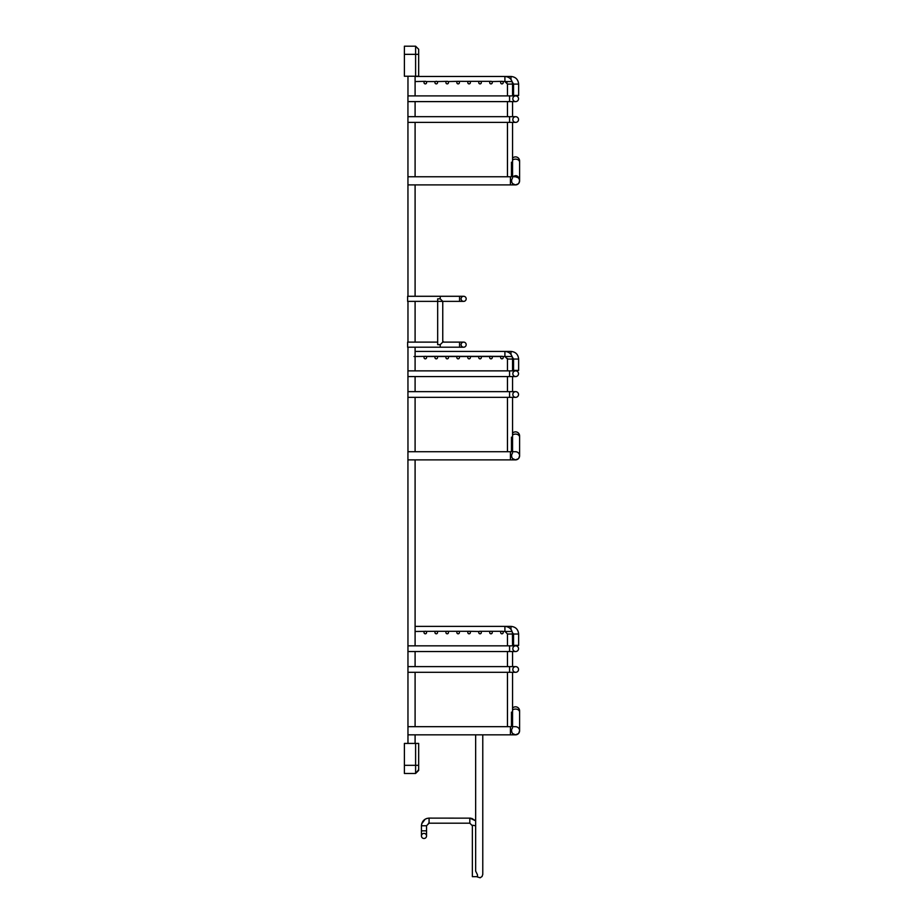 <?xml version="1.0" encoding="UTF-8"?>
<svg xmlns="http://www.w3.org/2000/svg" width="924" height="924" viewBox="0 0 924 924"><rect width="100%" height="100%" fill="white"/><g stroke="black" fill="none" stroke-linecap="round" stroke-linejoin="round"><path stroke-width="1.39" d="M440.217 298.833L442.758 301.374L459.563 301.374L459.563 296.281L440.217 296.281L440.217 298.833L437.676 298.833L437.676 344.652L440.217 344.652L442.758 342.111L463.629 342.111A2.541 2.541 0 0 0 461.088 344.652A2.541 2.541 0 0 0 463.629 347.205A2.541 2.541 0 0 0 466.181 344.652A2.541 2.541 0 0 0 463.629 342.111L459.563 342.111L459.563 347.205L440.217 347.205L440.217 344.652M459.563 296.281L463.629 296.281A2.541 2.541 0 0 1 466.181 298.833A2.541 2.541 0 0 1 463.629 301.374A2.541 2.541 0 0 1 461.088 298.833A2.541 2.541 0 0 1 463.629 296.281A2.541 2.541 0 0 1 466.181 298.833A2.541 2.541 0 0 1 463.629 301.374A2.541 2.541 0 0 1 461.088 298.833A2.541 2.541 0 0 1 463.629 296.281A2.541 2.541 0 0 1 466.181 298.833A2.541 2.541 0 0 1 463.629 301.374A2.541 2.541 0 0 1 461.088 298.833A2.541 2.541 0 0 1 463.629 296.281A2.541 2.541 0 0 1 466.181 298.833A2.541 2.541 0 0 1 463.629 301.374L459.563 301.374M442.758 342.111L442.758 301.374L407.623 301.374L407.623 296.281L440.217 296.281M437.676 342.111L407.623 342.111L407.623 347.205L440.217 347.205M407.969 296.281L407.934 95.9L515.673 95.9A2.853 2.853 0 0 0 512.82 98.752A2.853 2.853 0 0 0 515.673 101.605A2.853 2.853 0 0 0 518.526 98.752A2.853 2.853 0 0 0 515.673 95.9A2.853 2.853 0 0 0 512.82 98.752A2.853 2.853 0 0 0 515.673 101.605A2.853 2.853 0 0 0 518.526 98.752A2.853 2.853 0 0 0 515.673 95.9A2.853 2.853 0 0 1 518.526 98.752A2.853 2.853 0 0 1 515.673 101.605L512.554 101.605L512.554 116.678L515.673 116.678A2.853 2.853 0 0 0 512.82 119.531A2.853 2.853 0 0 0 515.673 122.384A2.853 2.853 0 0 0 518.526 119.531A2.853 2.853 0 0 0 515.673 116.678A2.853 2.853 0 0 0 512.82 119.531A2.853 2.853 0 0 0 515.673 122.384A2.853 2.853 0 0 0 518.526 119.531A2.853 2.853 0 0 0 515.673 116.678A2.853 2.853 0 0 1 518.526 119.531A2.853 2.853 0 0 1 515.673 122.384L512.554 122.384L512.554 176.761M407.969 743.427L407.934 451.721L515.523 451.721A4.077 4.077 0 0 1 519.6 455.798L519.6 435.92A4.077 4.077 0 0 0 512.554 433.137A4.077 4.077 0 0 1 519.6 435.92A4.077 4.077 0 0 0 512.554 433.137M425.294 358.835A1.271 1.271 0 0 1 424.197 356.93A1.271 1.271 0 0 1 426.403 356.93A1.271 1.271 0 0 1 425.294 358.835M414.021 356.514L424.774 356.398M425.825 356.398L435.897 356.341M436.243 358.835A1.271 1.271 0 0 1 435.146 356.93A1.271 1.271 0 0 1 437.352 356.93A1.271 1.271 0 0 1 436.243 358.835M436.59 356.341L446.846 356.341M447.193 358.835A1.271 1.271 0 0 1 446.096 356.93A1.271 1.271 0 0 1 448.302 356.93A1.271 1.271 0 0 1 447.193 358.835M447.539 356.341L457.958 356.306M458.142 358.835A1.271 1.271 0 0 1 457.034 356.93A1.271 1.271 0 0 1 459.24 356.93A1.271 1.271 0 0 1 458.142 358.835M458.489 356.341L468.745 356.341M469.092 358.835A1.271 1.271 0 0 1 467.983 356.93A1.271 1.271 0 0 1 470.189 356.93A1.271 1.271 0 0 1 469.092 358.835M469.438 356.341L479.695 356.341M480.041 358.835A1.271 1.271 0 0 1 478.932 356.93A1.271 1.271 0 0 1 481.138 356.93A1.271 1.271 0 0 1 480.041 358.835M480.376 356.341L490.783 356.306M490.979 358.835A1.271 1.271 0 0 1 489.882 356.93A1.271 1.271 0 0 1 492.088 356.93A1.271 1.271 0 0 1 490.979 358.835M491.325 356.341L501.582 356.341M501.928 358.835A1.271 1.271 0 0 1 500.831 356.93A1.271 1.271 0 0 1 503.037 356.93A1.271 1.271 0 0 1 501.928 358.835M505.105 356.525L510.995 356.514M501.212 356.514L491.707 356.514L501.755 356.306M518.641 359.055L513.548 359.055L513.548 370.409L518.641 370.409L518.641 359.055C518.179 354.423 515.638 351.871 510.995 351.42L510.995 354.446M515.419 459.875L512.554 458.581C514.449 460.233 516.389 460.279 518.364 458.72L515.476 459.875M512.554 458.581C511.295 456.722 511.295 454.874 512.554 453.014M519.531 436.636A4.077 4.077 0 0 0 519.6 435.92A4.077 4.077 0 0 1 519.531 436.636M407.934 459.875L515.523 459.875A4.077 4.077 0 0 0 519.6 455.798A4.077 4.077 0 0 0 515.523 451.721M407.969 451.721L407.934 391.637L515.673 391.637A2.853 2.853 0 0 0 512.82 394.49A2.853 2.853 0 0 0 515.673 397.343A2.853 2.853 0 0 0 518.526 394.49A2.853 2.853 0 0 0 515.673 391.637L515.673 391.637A2.853 2.853 0 0 1 518.526 394.49A2.853 2.853 0 0 0 515.673 391.637M512.554 451.721L512.554 397.343L515.673 397.343A2.853 2.853 0 0 0 518.526 394.49A2.853 2.853 0 0 1 515.673 397.343L509.563 397.343L509.563 391.637M407.969 391.637L407.934 370.871L515.673 370.871A2.853 2.853 0 0 0 512.82 373.712A2.853 2.853 0 0 0 515.673 376.565A2.853 2.853 0 0 0 518.526 373.712A2.853 2.853 0 0 0 515.673 370.871A2.853 2.853 0 0 0 512.82 373.712A2.853 2.853 0 0 0 515.673 376.565A2.853 2.853 0 0 0 518.526 373.712A2.853 2.853 0 0 0 515.673 370.871A2.853 2.853 0 0 1 518.526 373.712A2.853 2.853 0 0 1 515.673 376.565L512.554 376.565L512.554 391.637M475.652 734.834L475.652 871.089L477.454 874.762L477.454 876.668L472.36 876.668L472.36 825.756L469.819 823.203L429.082 823.203L426.542 825.756L426.542 835.931A2.541 2.541 0 0 0 423.989 833.39A2.541 2.541 0 0 0 421.448 835.931A2.541 2.541 0 0 0 423.989 838.484A2.541 2.541 0 0 0 426.542 835.931A2.541 2.541 0 0 0 423.989 833.39A2.541 2.541 0 0 0 421.448 835.931A2.541 2.541 0 0 0 423.989 838.484A2.541 2.541 0 0 0 426.542 835.931L426.542 830.838L421.448 830.838L421.448 835.931L421.448 825.756L426.542 825.756M415.095 631.473L424.774 631.369M425.825 631.369L435.897 631.3M436.59 631.3L446.846 631.3M447.539 631.3L457.796 631.3M458.489 631.3L468.745 631.3M469.438 631.3L479.313 631.473M480.376 631.3L490.644 631.3M491.325 631.3L501.582 631.3M502.46 631.369L504.908 631.473L504.908 626.38L510.995 626.38L510.995 629.406M512.427 733.413C511.249 731.127 511.295 729.325 512.554 727.973M519.6 730.757L518.664 733.356L519.6 730.757A4.077 4.077 0 0 0 515.523 726.691L510.429 726.691L510.429 734.834L515.523 734.834A4.077 4.077 0 0 0 519.6 730.757L519.6 710.891A4.077 4.077 0 0 0 512.554 708.096A4.077 4.077 0 0 1 519.6 710.891A4.077 4.077 0 0 0 512.554 708.096M519.531 711.596A4.077 4.077 0 0 0 519.6 710.891M518.433 733.61C516.458 735.238 514.495 735.227 512.554 733.552L515.453 734.834L518.433 733.61M518.641 634.026L513.548 634.026L513.548 645.379L518.641 645.379L518.641 634.026C518.179 629.383 515.638 626.842 510.995 626.38M501.928 633.795A1.271 1.271 0 0 1 500.831 631.889A1.271 1.271 0 0 1 503.037 631.889A1.271 1.271 0 0 1 501.928 633.795M490.979 633.795A1.271 1.271 0 0 1 489.882 631.889A1.271 1.271 0 0 1 492.088 631.889A1.271 1.271 0 0 1 490.979 633.795M480.041 633.795A1.271 1.271 0 0 1 478.932 631.889A1.271 1.271 0 0 1 481.138 631.889A1.271 1.271 0 0 1 480.041 633.795M469.092 633.795A1.271 1.271 0 0 1 467.983 631.889A1.271 1.271 0 0 1 470.189 631.889A1.271 1.271 0 0 1 469.092 633.795M458.142 633.795A1.271 1.271 0 0 1 457.034 631.889A1.271 1.271 0 0 1 459.24 631.889A1.271 1.271 0 0 1 458.142 633.795M447.193 633.795A1.271 1.271 0 0 1 446.096 631.889A1.271 1.271 0 0 1 448.302 631.889A1.271 1.271 0 0 1 447.193 633.795M436.243 633.795A1.271 1.271 0 0 1 435.146 631.889A1.271 1.271 0 0 1 437.352 631.889A1.271 1.271 0 0 1 436.243 633.795M425.294 633.795A1.271 1.271 0 0 1 424.197 631.889A1.271 1.271 0 0 1 426.403 631.889A1.271 1.271 0 0 1 425.294 633.795M407.934 184.904L515.523 184.904A4.077 4.077 0 0 0 519.6 180.838C518.664 175.837 516.435 174.486 512.901 176.761M407.934 176.761L510.429 176.761L510.429 184.904L515.523 184.904A4.077 4.077 0 0 0 519.6 180.838A4.077 4.077 0 0 0 515.523 176.761L518.145 177.72M516.99 184.638L515.465 184.904L518.249 183.853C516.285 185.32 514.391 185.239 512.554 183.622C511.295 181.762 511.295 179.903 512.554 178.043M515.326 184.904L512.554 183.622M425.294 83.876A1.271 1.271 0 0 1 424.197 81.959A1.271 1.271 0 0 1 426.403 81.959A1.271 1.271 0 0 1 425.294 83.876M415.095 81.555L425.098 81.347M426.022 81.555L435.527 81.555M436.243 83.876A1.271 1.271 0 0 1 435.146 81.959A1.271 1.271 0 0 1 437.352 81.959A1.271 1.271 0 0 1 436.243 83.876M436.971 81.555L446.985 81.347M447.193 83.876A1.271 1.271 0 0 1 446.096 81.959A1.271 1.271 0 0 1 448.302 81.959A1.271 1.271 0 0 1 447.193 83.876M447.921 81.555L457.958 81.335M458.142 83.876A1.271 1.271 0 0 1 457.034 81.959A1.271 1.271 0 0 1 459.24 81.959A1.271 1.271 0 0 1 458.142 83.876M458.327 81.335L468.745 81.37M469.092 83.876A1.271 1.271 0 0 1 467.983 81.959A1.271 1.271 0 0 1 470.189 81.959A1.271 1.271 0 0 1 469.092 83.876M469.276 81.335L479.833 81.347M480.041 83.876A1.271 1.271 0 0 1 478.932 81.959A1.271 1.271 0 0 1 481.138 81.959A1.271 1.271 0 0 1 480.041 83.876M480.214 81.335L490.806 81.335M490.979 83.876A1.271 1.271 0 0 1 489.882 81.959A1.271 1.271 0 0 1 492.088 81.959A1.271 1.271 0 0 1 490.979 83.876M491.707 81.555L501.72 81.347M501.928 83.876A1.271 1.271 0 0 1 500.831 81.959A1.271 1.271 0 0 1 503.037 81.959A1.271 1.271 0 0 1 501.928 83.876M502.46 81.439L504.908 81.555L504.908 76.461L510.995 76.461L510.995 79.476M518.641 84.096L513.548 84.096L513.548 95.449L518.641 95.449L518.641 84.096C518.179 79.452 515.638 76.911 510.995 76.461M510.429 176.761L515.523 176.761A4.077 4.077 0 0 1 519.6 180.838L518.768 183.298L519.6 180.838L519.6 160.961A4.077 4.077 0 0 0 512.554 158.166A4.077 4.077 0 0 1 519.6 160.961A4.077 4.077 0 0 0 512.554 158.166M519.6 160.961A4.077 4.077 0 0 1 519.531 161.665A4.077 4.077 0 0 0 519.6 160.961L519.6 162.208A4.077 3.072 180 0 0 517.024 159.344A4.077 3.072 180 0 0 512.554 160.095M518.526 669.45A2.853 2.853 0 0 0 515.673 666.608A2.853 2.853 0 0 0 512.82 669.45A2.853 2.853 0 0 0 515.673 672.302A2.853 2.853 0 0 0 518.526 669.45A2.853 2.853 0 0 0 515.673 666.608A2.853 2.853 0 0 1 518.526 669.45A2.853 2.853 0 0 1 515.673 672.302A2.853 2.853 0 0 0 518.526 669.45M518.526 648.683A2.853 2.853 0 0 0 515.673 645.83A2.853 2.853 0 0 0 512.82 648.683A2.853 2.853 0 0 0 515.673 651.536A2.853 2.853 0 0 0 518.526 648.683A2.853 2.853 0 0 0 515.673 645.83A2.853 2.853 0 0 1 518.526 648.683A2.853 2.853 0 0 1 515.673 651.536A2.853 2.853 0 0 0 518.526 648.683M418.664 49.261L415.604 46.2L418.664 49.261L418.664 54.343L415.604 54.343L415.604 46.2L404.4 46.2L404.4 76.242L418.664 76.242L418.664 50.023M418.664 743.427L415.604 743.427L415.604 773.469L418.664 770.42L418.664 743.427M404.4 773.469L415.604 773.469L404.4 773.469L404.4 743.427L415.604 743.427M418.664 769.657L415.604 773.469M407.934 101.605L509.563 101.605L509.563 95.9M510.429 451.721L510.429 459.875L515.523 459.875A4.077 4.077 0 0 0 519.6 455.798L518.711 458.339L519.6 455.798M519.6 437.168A4.077 3.072 180 0 0 517.024 434.303A4.077 3.072 180 0 0 512.554 435.065M507.38 358.431L507.461 359.043L512.554 359.055L512.219 356.826L513.548 359.055M415.095 347.205L415.095 370.871L507.461 370.871L507.461 359.055L504.908 356.514L504.908 351.42L510.995 351.42M407.934 376.565L509.563 376.565L509.563 370.871M475.652 825.756L472.314 825.224M471.794 818.375L475.652 820.824L469.819 818.11L469.819 823.203M470.674 818.156L429.082 818.11L429.082 823.203M505.105 631.485L507.461 634.026L512.554 634.026C512.104 629.383 509.551 626.842 504.908 626.38L415.095 626.38M519.6 712.127A4.077 3.072 180 0 0 517.024 709.274A4.077 3.072 180 0 0 512.554 710.025M507.461 95.9L507.461 84.084L512.554 84.096L512.219 81.855L513.548 84.096M407.934 672.302L509.563 672.302L509.563 666.608L515.673 666.608L512.554 666.608L512.554 651.536L515.673 651.536L509.563 651.536L509.563 645.83L515.673 645.83L512.554 645.83L512.427 632.628M407.934 122.384L509.563 122.384L509.563 116.678L515.673 116.678M404.4 54.343L415.604 54.343L415.604 76.242M418.664 765.326L404.4 765.326M459.563 347.205L463.629 347.205M415.095 76.461L504.908 76.461C509.551 76.911 512.104 79.452 512.554 84.096L512.554 95.9L515.673 95.9M509.563 101.605L515.673 101.605M510.429 459.875L415.095 459.875L415.095 645.83M426.022 356.514L435.527 356.514L426.022 356.514M447.921 356.514L457.426 356.514L447.921 356.514M458.858 356.514L468.364 356.514L458.858 356.514M480.757 356.514L490.263 356.514L480.757 356.514M511.446 451.721L511.446 437.168M507.461 376.565L507.461 391.637M507.461 397.343L507.461 451.721M415.095 351.42L504.908 351.42C509.551 351.871 512.104 354.423 512.554 359.055L512.554 370.871L515.673 370.871M436.971 356.514L446.477 356.514M469.808 356.514L479.313 356.514M502.656 356.514L504.908 356.514M407.934 397.343L509.563 397.343M509.563 376.565L515.673 376.565M429.082 818.11L429.071 818.11C424.439 818.56 421.898 821.113 421.448 825.756L421.494 824.936M429.048 823.203L428.459 823.284M428.447 818.144L426.634 818.514M426.611 818.525L425.225 819.161M425.179 819.184L421.691 823.804M476.518 876.668L480.157 877.777L482.085 876.46L482.778 874.335L482.778 734.834M507.461 634.026L507.461 645.83M507.461 651.536L507.461 666.608M507.461 672.302L507.461 726.691M509.563 672.302L515.673 672.302L512.554 672.302L512.554 726.691M407.934 734.834L510.429 734.834M407.934 726.691L510.429 726.691M511.446 726.691L511.446 712.127M512.416 632.594L513.548 634.026M504.92 631.473L510.995 631.473M515.465 176.761L516.863 176.992M518.456 178.009L519.022 178.748M505.105 81.555L510.995 81.555M507.022 82.663L506.052 81.82M504.92 81.555L507.461 84.096M511.446 176.761L511.446 162.208M507.461 101.605L507.461 116.678M507.461 122.384L507.461 176.761M407.934 666.608L509.563 666.608M509.563 122.384L515.673 122.384M407.934 116.678L509.563 116.678M407.934 651.536L509.563 651.536M407.934 645.83L509.563 645.83M443.786 342.111L442.758 341.095M461.781 342.111L463.629 342.111M407.969 370.871L407.969 347.205M407.969 342.111L407.969 301.374M407.969 95.9L407.969 76.242M415.095 743.427L415.095 734.834M415.095 726.691L415.095 672.302M415.095 666.608L415.095 651.536M415.095 451.721L415.095 397.343M415.095 391.637L415.095 376.565M415.095 342.111L415.095 301.374M415.095 296.281L415.095 184.904M415.095 176.761L415.095 122.384M415.095 116.678L415.095 101.605M415.095 95.9L415.095 76.242"/></g></svg>
